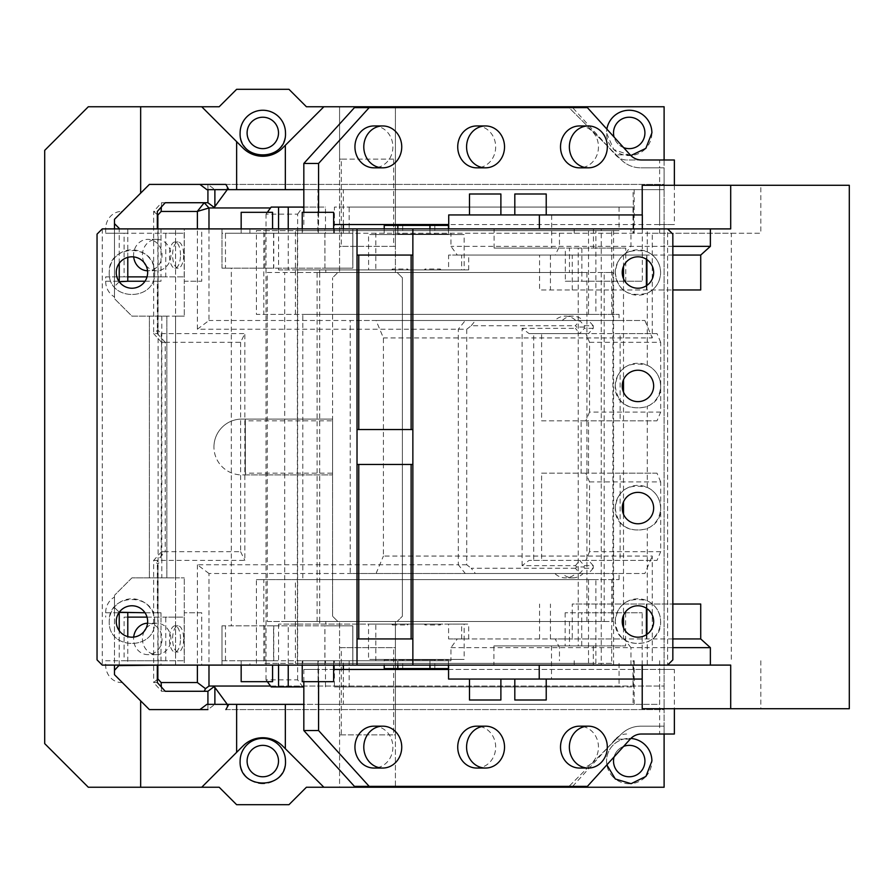 <?xml version="1.0" encoding="UTF-8"?>
<svg xmlns="http://www.w3.org/2000/svg" width="894" height="894" viewBox="0 0 894 894"><rect width="100%" height="100%" fill="white"/><g stroke="black" fill="none" stroke-linecap="round" stroke-linejoin="round"><path stroke-width="0.67" stroke-dasharray="4.47 3.35" d="M424.292 624.101L425.801 624.101L425.063 624.973L440.239 624.973L439.479 624.101L424.292 624.101L425.063 624.973M278.548 228.898L278.548 269.899L297.378 269.899L297.378 624.101L278.548 624.101L288.237 624.101L288.237 665.102M375.815 624.101L468.679 624.101L448.587 624.101L448.587 638.931L468.679 638.931L457.303 638.931L450.967 647.658L450.967 660.744L375.815 660.744L375.815 624.101L288.237 624.101M439.479 624.101L368.607 624.101L391.684 624.101L392.432 624.973L393.192 624.101L448.587 624.101M373.01 659.437L459.661 659.437L368.529 659.437L368.54 624.101L425.801 624.101M459.661 659.437L464.142 659.437L464.131 624.101L440.988 624.101L440.239 624.973M297.378 624.101L368.607 624.101M278.548 624.101L278.548 665.102M271.173 686.916L302.798 686.916L297.635 679.865L266.01 679.865L267.34 681.675M303.826 686.916L302.798 686.916M375.815 660.744L325.494 660.744L343.352 660.744L343.352 665.102M450.967 660.744L343.352 660.744M450.967 647.658L630.963 647.658L624.213 638.931L555.241 638.931L559.465 647.658L559.465 660.744M555.241 638.931L457.303 638.931M672.836 638.931L572.261 638.931L572.261 604.031L672.836 604.031L572.261 604.031M448.587 638.931L572.261 638.931M400.523 659.437L433.78 659.437L400.523 659.437M652.251 660.744L652.251 556.057L383.425 556.057L383.425 337.943L376.05 320.499L350.236 320.499L350.236 573.501L376.05 573.501L383.425 556.057M303.826 207.084L325.494 207.084L325.494 233.256L659.627 233.256L652.251 233.256L652.251 337.943L383.425 337.943M652.251 233.256L731.314 233.256L731.314 660.744M398.892 659.873L433.78 659.873L398.892 659.437M392.421 269.027L391.684 269.899L408.379 269.899L407.608 269.027L392.421 269.027L393.192 269.899L448.587 269.899L448.587 255.069L461.673 255.069L461.673 269.899L468.679 269.899L375.815 269.899L375.815 233.256L760.816 233.256L760.816 185.281L642.216 185.281M731.314 233.256L760.816 233.256M376.05 573.501L644.876 573.501L652.251 556.057M672.836 647.658L630.963 647.658L630.963 665.102L667.606 665.102L667.606 228.898L672.836 234.127L672.836 659.873L667.606 665.102L647.267 665.102L647.267 642.16C655.771 637.88 660.219 630.985 660.621 621.486C660.219 611.977 655.771 605.082 647.267 600.802C628.136 596.577 617.475 603.472 615.262 621.486C617.463 639.489 628.136 646.384 647.267 642.16M384.219 659.873L448.453 659.873L384.219 659.873L384.219 665.102M461.673 255.069L468.679 255.069L457.303 255.069L450.967 246.342L450.967 233.256M672.836 246.342L450.967 246.342M457.303 255.069L555.241 255.069L559.465 246.342L559.465 233.256M730.7 228.898L574.216 228.898L574.216 233.256M642.216 228.898L642.216 214.94M376.05 320.499L644.876 320.499L619.073 320.499L619.073 314.397L302.798 314.397L302.798 579.603L619.073 579.603L295.422 579.603L295.422 663.359L611.697 663.359L611.697 579.603M619.073 320.499L350.236 320.499M619.073 579.603L619.073 573.501L350.236 573.501M397.841 665.102L397.841 659.873M429.958 665.102L429.958 659.873M448.453 665.102L448.453 659.873M384.219 668.589L448.453 668.589M434.83 668.589L434.83 659.873M402.713 668.589L402.713 659.873M375.815 269.899L288.237 269.899L288.237 228.898M375.815 233.256L325.494 233.256M297.378 269.899L391.684 269.899M393.192 269.899L440.988 269.899L368.607 269.899L406.871 269.899L407.608 269.027M373.01 234.563L459.661 234.563L368.54 234.563L368.607 269.899M459.661 234.563L464.131 234.563L464.142 269.899L440.988 269.899L440.25 269.027L425.063 269.027L424.292 269.899M461.673 269.899L448.587 269.899M278.548 269.899L288.237 269.899M302.798 314.397L619.073 314.397M317.091 272.514L604.188 272.514L604.188 621.486L317.091 621.486L317.091 272.514L319.706 272.514L319.706 621.486L612.915 621.486L612.915 272.514L319.706 272.514L319.706 269.899M325.818 272.514L325.818 269.899M439.479 269.899L440.25 269.027M425.801 269.899L425.063 269.027M295.422 314.397L295.422 230.641L619.073 230.641L302.798 230.641L302.798 233.256L317.918 233.256L317.918 189.64L633.019 189.64L633.812 233.256L633.019 233.256L633.019 207.084L349.174 207.084L349.174 233.256L317.918 233.256M317.918 660.744L318.331 704.36L318.331 660.744L302.798 660.744L302.798 663.359L297.635 663.359L297.635 230.641L295.422 230.641M611.697 314.397L611.697 230.641M267.34 212.325L266.01 214.135L297.635 214.135L297.635 230.641L302.798 230.641M297.635 214.135L302.798 207.084L325.494 207.084M302.798 233.256L334.423 233.256L334.423 207.084L349.174 207.084M633.812 207.084L334.423 207.084M619.073 207.084L619.073 230.641M302.798 207.084L271.173 207.084M334.423 233.256L349.174 233.256M391.684 624.101L393.192 624.101M406.871 624.101L407.608 624.973L408.379 624.101M730.7 665.102L630.963 665.102M349.174 686.916L334.423 686.916L334.423 660.744L349.174 660.744L349.174 686.916L633.019 686.916L633.019 660.744L633.812 660.744L633.019 704.36L318.331 704.36M297.635 679.865L297.635 663.359L295.422 663.359M302.798 579.603L295.422 579.603M849.3 708.719L642.216 708.719M541.585 289.969L672.836 289.969L539.551 289.969L539.551 255.069L646.921 255.069L646.921 259.64M633.812 233.256L633.019 233.256M634.181 233.256L634.181 189.64L633.019 189.64M432.148 234.563L398.892 234.563L432.148 234.563M398.892 234.127L433.78 234.127L398.892 234.563M397.841 234.127L448.453 234.127L397.841 234.127L397.841 228.898M384.219 228.898L384.219 234.127M448.453 225.411L384.219 225.411M402.713 225.411L402.713 234.127M434.83 225.411L434.83 234.127M448.453 228.898L448.453 234.127M429.958 228.898L429.958 234.127M408.379 269.899L406.871 269.899M659.627 233.256L659.627 189.64L634.181 189.64M333.641 224.539L659.627 224.539L659.627 189.64L317.918 189.64M646.921 285.398L646.921 289.969M572.261 289.969L572.261 255.069L539.551 255.069M646.921 255.069L646.396 259.282M646.396 285.756L646.396 289.969M672.836 255.069L572.261 255.069M574.216 228.898L630.963 228.898L630.963 246.342L624.213 255.069L555.241 255.069M630.963 228.898L448.721 228.898L494.091 228.898L494.091 248.085L569.478 248.085L569.478 272.514L578.206 272.514L578.206 645.915L493.924 645.915L493.924 665.102L221.98 665.102L221.98 625.845L231.3 625.845L231.3 268.155L221.98 268.155L221.98 228.898L249.895 228.898L249.895 233.256L221.98 233.256L221.98 228.898L184.287 228.898L184.287 281.241L201.731 281.241L201.731 228.898M633.019 660.744L633.812 660.744M634.181 660.744L634.181 704.36L633.019 704.36M611.697 663.359L302.798 663.359M619.073 663.359L619.073 686.916L334.423 686.916M619.073 686.916L633.812 686.916M343.352 669.461L343.352 704.36L317.918 704.36M343.352 704.36L634.181 704.36M318.331 660.744L349.174 660.744M334.423 660.744L302.798 660.744M317.091 621.486L319.706 621.486L319.706 624.101M604.188 621.486L612.915 621.486M612.915 272.514L604.188 272.514M318.331 189.64L318.331 233.256M343.352 233.256L343.352 228.898M343.352 224.539L343.352 189.64M849.3 185.281L760.816 185.281M646.396 255.069L448.587 255.069M619.073 573.501L644.876 573.501M644.876 320.499L652.251 337.943M266.01 679.865L266.01 214.135M623.498 255.069L623.498 266.356M623.498 278.682L623.498 379.771M623.498 392.097L623.498 501.903M623.498 514.229L623.498 615.318M623.498 627.644L623.498 638.931M646.396 604.031L646.396 608.244M646.396 634.718L646.396 638.931M646.921 604.031L646.921 608.602M646.921 634.36L646.921 638.931M760.816 660.744L760.816 708.719M574.216 665.102L574.216 660.744M659.627 660.744L659.627 734.019L641.389 734.019M325.494 686.916L325.494 660.744M392.432 624.973L407.608 624.973M325.818 624.101L325.818 621.486M373.916 726.174A20.942 18.975 -90 0 1 392.891 747.105A20.942 18.975 -90 0 1 373.916 768.047M642.216 669.461L674.367 669.461L674.367 708.719M318.566 681.675L318.566 669.461L333.641 669.461M448.564 669.461L642.171 669.461M579.491 768.047A20.942 18.975 90 0 0 598.466 747.105A20.942 18.975 90 0 0 579.491 726.174M476.703 768.047A20.942 18.975 90 0 0 495.678 747.105A20.942 18.975 90 0 0 476.703 726.174M373.916 125.953A20.942 18.975 -90 0 1 392.891 146.895A20.942 18.975 -90 0 1 373.916 167.826M476.703 125.953A20.942 18.975 -90 0 1 495.678 146.895A20.942 18.975 -90 0 1 476.703 167.826M579.491 125.953A20.942 18.975 -90 0 1 598.466 146.895A20.942 18.975 -90 0 1 579.491 167.826M630.203 739.137L615.463 739.137A17.444 15.813 -90 0 1 619.464 735.918A17.444 15.813 -90 0 1 626.638 734.019M645.155 149.075A22.685 22.685 0 0 1 606.534 132.927A22.685 22.685 0 0 1 629.22 110.253A22.685 22.685 0 0 1 645.356 148.873M623.632 147.611A15.701 15.701 0 0 1 614.066 137.05M613.116 777.042A22.685 22.685 0 0 1 629.22 738.388A22.685 22.685 0 0 1 645.356 777.009M645.155 777.21A22.685 22.685 0 0 1 629.331 783.747M629.097 783.747A22.685 22.685 0 0 1 613.239 777.165M614.066 756.95A15.701 15.701 0 0 1 623.632 746.389M589.526 342.313L660.688 342.313L660.688 412.1L589.526 412.1L589.526 342.313L585.838 333.585L657.001 333.585L660.688 342.313M589.526 412.1L585.838 420.828L657.001 420.828L660.688 412.1M589.526 481.9L660.688 481.9L660.688 551.687L589.526 551.687L589.526 481.9L585.838 473.172L657.001 473.172L660.688 481.9M589.526 551.687L585.838 560.415L657.001 560.415L660.688 551.687M595.885 663.359L595.885 579.603L263.797 579.603L263.797 663.359L595.885 663.359L263.797 663.359M595.885 230.641L588.509 230.641L588.509 314.397L595.885 314.397L595.885 230.641L263.797 230.641L263.797 314.397L256.422 314.397L256.422 230.641L263.797 230.641M595.885 314.397L263.797 314.397M554.861 573.501L575.781 573.501A17.444 15.813 90 0 1 565.321 577.859A17.444 15.813 90 0 1 554.861 573.501L562.237 573.501A17.444 15.813 -90 0 0 572.696 577.859L565.321 577.859M585.838 473.172L541.596 473.172L541.596 560.415L585.838 560.415M541.596 473.172L581.134 473.172L581.134 420.828L657.001 420.828M576.664 566.952L575.479 568.26L579.658 573.501L584.397 568.26L584.005 566.952L576.664 566.952L575.479 565.645L522.096 565.645L529.058 560.415L533.696 560.415L533.696 333.585L541.596 333.585L541.596 420.828L581.134 420.828M533.696 560.415L541.596 560.415M541.596 420.828L585.838 420.828M541.596 333.585L585.838 333.585M575.781 320.499L554.861 320.499A17.444 15.813 90 0 1 565.321 316.141A17.444 15.813 90 0 1 575.781 320.499L583.156 320.499A17.444 15.813 -90 0 0 572.696 316.141L565.321 316.141M641.389 159.981L626.638 159.981A17.444 15.813 -90 0 1 619.464 158.082A17.444 15.813 -90 0 1 615.463 154.863L572.652 107.638L587.403 107.638M144.28 631.198A15.701 14.237 90 0 0 142.437 638.931A15.701 14.237 90 0 0 156.662 654.631A15.701 14.237 90 0 0 170.899 638.931A15.701 14.237 90 0 0 156.662 623.23A15.701 14.237 90 0 0 145.923 628.627M584.397 568.26L593.247 568.26L593.247 565.645L584.397 565.645L579.658 560.415L657.001 560.415M575.479 565.645L579.658 560.415L529.058 560.415M584.397 565.645L584.005 566.952M522.096 565.645L522.096 328.355L529.058 333.585L533.696 333.585M522.096 328.355L575.479 328.355L576.664 327.048L575.479 325.74L579.658 320.499L584.397 325.74L584.397 328.355L579.658 333.585L529.058 333.585M584.397 325.74L593.247 325.74L593.247 328.355L588.509 333.585L579.658 333.585L575.479 328.355M584.005 327.048L576.664 327.048M575.479 568.26L471.227 568.26L475.396 573.501L465.271 573.501L562.237 573.501M593.247 568.26L588.509 573.501L475.396 573.501M208.984 228.898L208.984 320.499L197.384 329.227L466.746 329.227L471.227 325.74L575.479 325.74M471.227 325.74L475.396 320.499L583.156 320.499M145.923 265.373A15.701 14.237 90 0 0 156.662 270.77A15.701 14.237 90 0 0 170.899 255.069A15.701 14.237 90 0 0 156.662 239.368A15.701 14.237 90 0 0 142.437 255.069A15.701 14.237 90 0 0 144.28 262.802M572.652 786.362L607.775 747.619L569.02 786.362L587.403 786.362M615.463 739.137L607.775 747.619L621.039 734.343C626.593 728.99 633.175 726.263 640.774 726.174L664.108 726.174L664.108 734.019M659.627 734.019L674.367 734.019M341.318 734.89L393.662 734.89L393.662 647.658L341.318 647.658L341.318 734.89L339.575 734.89L395.405 734.89L395.405 647.658L393.662 647.658M341.318 647.658L339.575 647.658L339.575 787.245L306.418 787.245L288.974 804.689L236.631 804.689L219.186 787.245L88.316 787.245L44.7 743.618L44.7 150.382L88.316 106.755L219.186 106.755L236.631 89.311L288.974 89.311L306.418 106.755L339.575 106.755L339.575 246.342L395.405 246.342L395.405 159.11L339.575 159.11L339.575 106.755L664.108 106.755L664.108 787.245L339.575 787.245L339.575 621.486L339.575 647.658L395.405 647.658L395.405 621.486L395.405 787.245L395.405 734.89L393.662 734.89M393.662 159.11L341.318 159.11L341.318 246.342L393.662 246.342L393.662 159.11L395.405 159.11L395.405 106.755L395.405 246.342L393.662 246.342M674.367 159.981L626.638 159.981M318.566 224.539L318.566 212.325M674.367 185.281L674.367 224.539L448.721 224.539M572.652 107.638L569.02 107.638L621.039 159.657A27.915 27.915 0 0 0 640.774 167.826C633.175 167.737 626.593 165.01 621.039 159.657L568.148 106.755M630.862 155.556L613.776 149.544L606.534 132.927A22.685 22.685 0 0 1 606.858 129.105M207.922 704.36L207.922 709.59L214.884 704.36L227.277 704.36L226.361 709.59L664.108 709.59L664.108 704.36L664.108 726.174L640.774 726.174A27.915 27.915 0 0 0 621.039 734.343L568.148 787.245M606.858 764.895L606.534 761.073A22.685 22.685 0 0 1 630.862 738.444M402.389 616.245L402.389 277.755L397.159 272.514L337.831 272.514L332.59 277.755L337.831 272.514L395.405 272.514L395.405 246.342L395.405 272.514L397.159 272.514L402.389 277.755L402.389 616.245L397.159 621.486L402.389 616.245M613.507 132.927A15.701 15.701 0 0 0 629.22 148.639A15.701 15.701 0 0 0 644.92 132.927A15.701 15.701 0 0 0 629.22 117.226A15.701 15.701 0 0 0 613.507 132.927M613.507 761.073A15.701 15.701 0 0 0 629.22 776.774A15.701 15.701 0 0 0 644.92 761.073A15.701 15.701 0 0 0 629.22 745.361A15.701 15.701 0 0 0 613.507 761.073M593.247 328.355L584.397 328.355M657.001 333.585L620.134 333.585L620.134 420.828M657.001 473.172L620.134 473.172L620.134 560.415M588.509 314.397L256.422 314.397M595.885 579.603L588.509 579.603L588.509 663.359M256.422 663.359L256.422 579.603L263.797 579.603M588.509 579.603L256.422 579.603M256.422 230.641L588.509 230.641M572.696 577.859A17.444 15.813 -90 0 0 583.156 573.501L575.781 573.501M583.156 573.501L588.509 573.501M593.247 565.645L588.509 560.415M620.134 473.172L588.509 473.172L588.509 420.828M581.134 473.172L588.509 473.172M620.134 333.585L588.509 333.585M593.247 325.74L588.509 320.499M554.861 320.499L562.237 320.499A17.444 15.813 -90 0 1 572.696 316.141M562.237 320.499L475.396 320.499M664.108 159.981L664.108 167.826L640.774 167.826L659.627 167.826L659.627 159.981M183.661 638.931A13.086 5.532 90 0 1 178.13 652.017A13.086 5.532 90 0 1 172.598 638.931A13.086 5.532 90 0 1 178.13 625.845A13.086 5.532 90 0 1 183.661 638.931M147.544 623.23A15.701 14.237 -90 0 1 147.823 623.23A15.701 14.237 -90 0 1 162.049 638.931A15.701 14.237 -90 0 1 147.823 654.631A15.701 14.237 -90 0 1 133.586 638.931A15.701 14.237 -90 0 1 133.687 637.087M466.746 329.227L466.746 564.773L471.227 568.26M466.746 564.773L458.309 564.773L465.271 573.501L208.984 573.501L208.984 665.102M208.984 573.501L197.384 564.773L458.309 564.773L458.309 329.227L465.271 320.499L208.984 320.499M183.661 255.069A13.086 5.532 90 0 1 178.13 268.155A13.086 5.532 90 0 1 172.598 255.069A13.086 5.532 90 0 1 178.13 241.983A13.086 5.532 90 0 1 183.661 255.069M133.687 256.913A15.701 14.237 -90 0 1 133.586 255.069A15.701 14.237 -90 0 1 147.823 239.368A15.701 14.237 -90 0 1 162.049 255.069A15.701 14.237 -90 0 1 147.823 270.77A15.701 14.237 -90 0 1 147.544 270.77M303.826 681.675L303.826 669.461L659.627 669.461L659.627 704.36L303.826 704.36M303.826 669.461L318.566 669.461M674.367 669.461L659.627 669.461M569.02 786.362L354.426 786.362M245.358 473.172L245.358 474.915L241.861 474.915A27.915 27.915 0 0 1 213.945 447A27.915 27.915 0 0 0 241.861 474.915L245.358 474.915L245.358 419.085L241.861 419.085A27.915 27.915 0 0 0 213.945 447A27.915 27.915 0 0 1 241.861 419.085L245.358 419.085L245.358 473.172L332.59 473.172L332.59 616.245L337.831 621.486L397.159 621.486L337.831 621.486L332.59 616.245L332.59 277.755L332.59 419.085L245.358 419.085L332.59 419.085L332.59 420.828L245.358 420.828M245.358 474.915L332.59 474.915L245.358 474.915M332.59 420.828L332.59 473.172M341.318 159.11L339.575 159.11L339.575 272.514L339.575 246.342L341.318 246.342M246.699 777.042A22.685 22.685 0 0 1 262.802 738.388A22.685 22.685 0 0 1 278.939 777.009M278.738 777.21A22.685 22.685 0 0 1 262.914 783.747M262.691 783.747A22.685 22.685 0 0 1 246.822 777.165M246.699 148.907A22.685 22.685 0 0 1 262.802 110.253A22.685 22.685 0 0 1 278.939 148.873M278.738 149.075A22.685 22.685 0 0 1 262.914 155.612M262.691 155.612A22.685 22.685 0 0 1 246.822 149.03M659.627 224.539L674.367 224.539M659.627 189.64L659.627 167.826L664.108 167.826L664.108 189.64L303.826 189.64M569.02 107.638L354.426 107.638M303.826 224.539L303.826 212.325M208.984 207.956L270.536 207.956M208.984 686.044L664.108 686.044L664.108 184.41L225.891 184.41M270.536 686.044L664.108 686.044L664.108 709.59L226.361 709.59M180.499 638.931A13.086 5.532 -90 0 0 174.967 625.845A13.086 5.532 -90 0 0 169.435 638.931A13.086 5.532 -90 0 0 174.967 652.017A13.086 5.532 -90 0 0 180.499 638.931M184.186 660.744L184.186 617.117L165.759 617.117L165.759 660.744L184.186 660.744L124.098 660.744L124.098 617.117L127.786 617.117M147.029 617.117L184.186 617.117M207.922 691.274L204.234 691.274M157.322 679.395L153.634 682.547L161.546 691.274L165.234 691.274L161.546 691.274L161.345 686.983M197.384 564.773L197.384 665.102M197.384 329.227L197.384 228.898M165.234 202.726L161.546 202.726L165.234 202.726M161.345 207.017L161.546 202.726L153.634 211.453L157.322 214.605M207.922 189.64L207.922 184.41L214.884 189.64L227.277 189.64L226.361 184.41L664.108 184.41L664.108 189.64L206.849 189.64M204.234 202.726L207.922 202.726M180.499 255.069A13.086 5.532 -90 0 0 174.967 241.983A13.086 5.532 -90 0 0 169.435 255.069A13.086 5.532 -90 0 0 174.967 268.155A13.086 5.532 -90 0 0 180.499 255.069M184.186 276.883L184.186 233.256L165.759 233.256L165.759 276.883L184.186 276.883L147.029 276.883M127.786 276.883L124.098 276.883L124.098 233.256L184.186 233.256M201.731 787.245L243.067 745.909A27.915 27.915 0 0 1 282.538 745.909L323.874 787.245M206.849 704.36L659.627 704.36M278.503 132.927A15.701 15.701 0 0 0 262.802 117.226A15.701 15.701 0 0 0 247.102 132.927A15.701 15.701 0 0 0 262.802 148.639A15.701 15.701 0 0 0 278.503 132.927M247.102 761.073A15.701 15.701 0 0 0 262.802 776.774A15.701 15.701 0 0 0 278.503 761.073A15.701 15.701 0 0 0 262.802 745.361A15.701 15.701 0 0 0 247.102 761.073M323.874 106.755L282.538 148.091A27.915 27.915 0 0 1 243.067 148.091L201.731 106.755M114.488 228.898L114.488 298.685L131.943 316.141L166.843 316.141L166.843 577.859L131.943 577.859L166.843 577.859L166.843 316.141L166.843 577.859L166.843 316.141L131.943 316.141L114.488 298.685L114.488 281.241L127.786 281.241L119.729 281.241L114.488 286.471L114.488 223.668L114.488 228.898L161.009 228.898L114.488 228.898L114.488 219.298L149.387 184.41L226.361 184.41M240.609 342.313L240.609 551.687L161.546 551.687L165.234 551.687L165.234 342.313L161.546 342.313L161.132 333.585L157.858 329.975L153.634 333.585L161.546 342.313L240.609 342.313L244.833 333.585L244.833 560.415L161.132 560.415L157.858 564.025L157.858 665.102M240.609 551.687L244.833 560.415M161.546 342.313L161.132 560.415M127.786 665.102L119.729 665.102L114.488 670.332L114.488 607.529L119.729 612.759L127.786 612.759L114.488 612.759L114.488 595.315L114.488 665.102L127.786 665.102L127.786 636.629M119.237 665.102L119.237 630.717M122.322 682.524A17.444 15.813 -90 0 1 121.472 682.547A17.444 15.813 -90 0 1 105.66 665.102L105.66 660.744L161.009 660.744L161.009 617.117L124.098 617.117M144.996 612.759L161.009 612.759L161.009 617.117L165.759 617.117M165.759 660.744L161.009 660.744L161.009 665.102L114.488 665.102M105.66 660.744L124.098 660.744M119.226 612.256L114.488 607.529L114.488 597.103A17.444 15.813 -90 0 0 105.66 612.759L105.66 617.117M161.132 333.585L244.833 333.585M119.237 263.283L119.237 228.898M127.786 257.371L127.786 228.898L119.729 228.898L127.786 228.898M157.858 329.975L157.858 228.898M161.009 228.898L161.009 233.256L165.759 233.256M119.226 281.744L114.488 286.471L114.488 296.897A17.444 15.813 -90 0 1 105.66 281.241L105.66 276.883L161.009 276.883L161.009 233.256L105.66 233.256L105.66 228.898A17.444 15.813 -90 0 1 121.472 211.453A17.444 15.813 -90 0 1 122.322 211.476L121.472 211.453M124.098 233.256L105.66 233.256M165.759 276.883L161.009 276.883L161.009 281.241L157.322 281.241L157.322 333.585L153.634 333.585L153.634 211.453L157.322 211.453M105.66 276.883L124.098 276.883M207.922 709.59L149.387 709.59L114.488 674.702M161.546 551.687L153.634 560.415L157.858 564.025M157.322 682.547L153.634 682.547L153.634 560.415L157.322 560.415L165.234 551.687M114.488 597.103L114.488 612.759L157.322 612.759L157.322 560.415M105.66 228.898L119.729 228.898L114.488 223.668L114.488 219.298L122.322 211.476M157.322 281.241L114.488 281.241L114.488 296.897M144.996 281.241L161.009 281.241M161.009 612.759L157.322 612.759M165.234 342.313L157.322 333.585M131.943 577.859L114.488 595.315L131.943 577.859M161.803 316.141L161.803 577.859M149.387 577.859L149.387 316.141L149.387 577.859M324.924 268.155L324.868 233.256L352.784 233.256L352.839 268.155L352.839 228.898L352.839 268.155L324.924 268.155L324.924 228.898L494.091 228.898M324.924 228.898L249.895 228.898M102.274 228.898L102.274 665.102L97.044 659.873L97.044 234.127L102.274 228.898L184.287 228.898L184.287 316.141L184.287 281.241L201.731 281.241M158.115 228.898L158.115 665.102L175.559 665.102L175.559 228.898L175.559 316.141L184.287 316.141L166.843 316.141L175.559 316.141L175.559 577.859L166.843 577.859L184.287 577.859L175.559 577.859L175.559 665.102L184.287 665.102L184.287 577.859L184.287 665.102L221.98 665.102L221.98 625.845L225.467 625.845L225.467 660.744L221.98 660.744L249.895 660.744L249.895 665.102M102.274 665.102L158.115 665.102M154.628 621.486C156.025 592.219 107.85 592.219 109.258 621.486C107.85 650.743 156.025 650.743 154.628 621.486A22.685 22.685 0 0 0 131.943 598.801A22.685 22.685 0 0 0 109.258 621.486C107.85 650.743 156.025 650.743 154.628 621.486M154.628 272.514C156.025 243.257 107.85 243.257 109.258 272.514C107.85 301.781 156.025 301.781 154.628 272.514A22.685 22.685 0 0 0 131.943 249.839A22.685 22.685 0 0 0 109.258 272.514C107.85 301.781 156.025 301.781 154.628 272.514M201.731 612.759L184.287 612.759L201.731 612.759L201.731 665.102M249.895 233.256L324.868 233.256M324.868 268.155L352.784 268.155L352.784 233.256L297.344 233.256L297.344 268.155L352.784 268.155L231.3 268.155M593.471 228.898L593.471 248.085L578.206 248.085L578.206 272.514L586.933 272.514L284.717 272.514L284.717 621.486L586.933 621.486L267.272 621.486L267.272 272.514L569.478 272.514M569.478 621.486L569.478 645.915M324.924 665.102L324.924 625.845L352.839 625.845L352.839 665.102L352.839 625.845L231.3 625.845M494.091 248.085L551.665 248.085L551.665 214.94L448.721 214.94M593.471 248.085L625.755 248.085L565.31 248.085L581.882 248.085L581.882 281.241L642.328 281.241L625.755 281.241L625.755 248.085M642.328 228.898L642.328 281.241M578.206 645.915L593.314 645.915L593.314 665.102L601.26 665.102L601.26 228.898M601.26 665.102L647.267 665.102M615.262 508.071C617.463 526.074 628.136 532.969 647.267 528.745C655.771 524.465 660.219 517.57 660.621 508.071C660.219 498.561 655.771 491.666 647.267 487.398C628.136 483.162 617.475 490.057 615.262 508.071A22.685 22.685 0 0 1 637.936 485.386A22.685 22.685 0 0 1 660.621 508.071C662.029 537.328 613.854 537.328 615.262 508.071M615.262 385.929C617.463 403.943 628.136 410.827 647.267 406.602C655.771 402.334 660.219 395.439 660.621 385.929C660.219 376.43 655.771 369.535 647.267 365.255C628.136 361.031 617.475 367.915 615.262 385.929A22.685 22.685 0 0 1 637.936 363.243A22.685 22.685 0 0 1 660.621 385.929C662.029 415.196 613.854 415.196 615.262 385.929M615.262 272.514C617.463 290.528 628.136 297.423 647.267 293.198C655.771 288.918 660.219 282.023 660.621 272.514C660.219 263.015 655.771 256.12 647.267 251.84C628.136 247.616 617.475 254.511 615.262 272.514A22.685 22.685 0 0 1 637.936 249.839A22.685 22.685 0 0 1 660.621 272.514A22.685 22.685 0 0 1 637.936 295.199A22.685 22.685 0 0 1 615.262 272.514M357.019 228.898L357.019 255.069L412.86 255.069L412.86 228.898M357.019 255.069L357.019 665.102M593.314 665.102L493.924 665.102M221.98 268.155L221.98 233.256L225.467 233.256L225.467 268.155L221.98 268.155M297.344 233.256L264.881 233.256L264.881 268.155L225.467 268.155M264.881 268.155L273.564 268.155L273.564 233.256M297.344 268.155L273.564 268.155M324.924 625.845L352.784 625.845L352.784 660.744L352.784 625.845L273.564 625.845L273.564 660.744L225.467 660.744M264.881 660.744L264.881 625.845L273.564 625.845M264.881 625.845L225.467 625.845M264.881 233.256L225.467 233.256M241.168 228.898L241.168 233.256L272.581 233.256L241.168 233.256L272.581 233.256L241.168 233.256L241.168 212.325L272.581 212.325L272.581 228.898M302.239 233.256L333.641 233.256L302.239 233.256L302.239 228.898M578.206 248.085L569.478 248.085M551.665 248.085L581.882 248.085M267.272 272.514L284.717 272.514M267.272 621.486L284.717 621.486M593.314 645.915L625.599 645.915L565.153 645.915L581.726 645.915L581.726 612.759L565.153 612.759L642.171 612.759L581.726 612.759M493.924 645.915L581.726 645.915M551.509 645.915L551.509 679.06L448.564 679.06M642.328 214.94L551.665 214.94M470.959 214.94L500.886 214.94L470.959 214.94M516.285 214.94L546.223 214.94L516.285 214.94M625.755 281.241L565.31 281.241L565.31 248.085M565.31 281.241L581.882 281.241M642.171 665.102L642.171 612.759M625.599 612.759L625.599 645.915M586.933 621.486L586.933 272.514M615.262 621.486A22.685 22.685 0 0 1 637.936 598.801A22.685 22.685 0 0 1 660.621 621.486C662.029 650.743 613.854 650.743 615.262 621.486M357.019 464.444L412.86 464.444L412.86 429.556L357.019 429.556M412.86 665.102L412.86 638.931L357.019 638.931M653.648 272.514A15.701 15.701 0 0 1 637.936 288.226A15.701 15.701 0 0 1 622.235 272.514A15.701 15.701 0 0 1 637.936 256.813A15.701 15.701 0 0 1 653.648 272.514M653.648 508.071A15.701 15.701 0 0 1 637.936 523.772A15.701 15.701 0 0 1 622.235 508.071A15.701 15.701 0 0 1 637.936 492.37A15.701 15.701 0 0 1 653.648 508.071M653.648 385.929A15.701 15.701 0 0 1 637.936 401.629A15.701 15.701 0 0 1 622.235 385.929A15.701 15.701 0 0 1 637.936 370.228A15.701 15.701 0 0 1 653.648 385.929M653.648 621.486A15.701 15.701 0 0 1 637.936 637.187A15.701 15.701 0 0 1 622.235 621.486A15.701 15.701 0 0 1 637.936 605.774A15.701 15.701 0 0 1 653.648 621.486M147.644 621.486A15.701 15.701 0 0 1 131.943 637.187A15.701 15.701 0 0 1 116.242 621.486A15.701 15.701 0 0 1 131.943 605.774A15.701 15.701 0 0 1 147.644 621.486M147.644 272.514A15.701 15.701 0 0 1 131.943 288.226A15.701 15.701 0 0 1 116.242 272.514A15.701 15.701 0 0 1 131.943 256.813A15.701 15.701 0 0 1 147.644 272.514M249.895 660.744L324.868 660.744L324.868 625.845M273.564 660.744L297.344 660.744L297.344 625.845M324.868 660.744L297.344 660.744M241.168 665.102L241.168 660.744L272.581 660.744L241.168 660.744L272.581 660.744L241.168 660.744L241.168 681.675L272.581 681.675L272.581 665.102M302.239 660.744L333.641 660.744L302.239 660.744L302.239 665.102M272.581 212.325L241.168 212.325L272.581 212.325M333.641 228.898L333.641 233.256M302.239 212.325L333.641 212.325M565.153 612.759L565.153 645.915M642.171 679.06L551.509 679.06M499.422 679.06L469.484 679.06L499.422 679.06M544.748 679.06L514.81 679.06L544.748 679.06M469.484 193.998L500.886 193.998M514.81 193.998L546.223 193.998M272.581 681.675L241.168 681.675L272.581 681.675M333.641 665.102L333.641 660.744M333.641 681.675L302.239 681.675M500.886 700.002L469.484 700.002M546.223 700.002L514.81 700.002M461.673 638.931L461.673 624.101M550.447 255.069L550.447 289.969M550.447 638.931L550.447 604.031M630.203 154.863L615.463 154.863M105.66 612.759L119.729 612.759M105.66 665.102L119.729 665.102M105.66 281.241L119.729 281.241M613.563 665.102L613.563 228.898M647.267 600.802L647.267 528.745M647.267 487.398L647.267 406.602M647.267 365.255L647.267 293.198M647.267 251.84L647.267 228.898M273.754 233.256L273.754 268.155M273.754 660.744L273.754 625.845M468.679 638.931L468.679 624.101M468.679 269.899L468.679 255.069M539.551 638.931L539.551 604.031M156.662 623.23L147.823 623.23M156.662 654.631L147.823 654.631M156.662 270.77L147.823 270.77M156.662 239.368L147.823 239.368M178.13 625.845L174.967 625.845M178.13 652.017L174.967 652.017M178.13 241.983L174.967 241.983M178.13 268.155L174.967 268.155M122.344 682.547L121.472 682.547"/><path stroke-width="1.34" d="M288.237 665.102L288.237 686.916L303.826 686.916M278.548 665.102L278.548 686.916L288.237 686.916M267.34 681.675L271.173 686.916L278.548 686.916M672.836 638.931L700.717 638.931L700.717 604.031L672.836 604.031L700.717 604.031M700.717 289.969L672.836 289.969L700.717 289.969L700.717 255.069L710.372 246.342L710.372 228.898L667.606 228.898L672.836 234.127L672.836 659.873L667.606 665.102L710.372 665.102L710.372 647.658L672.836 647.658M710.372 647.658L700.717 638.931M642.216 214.94L642.216 185.281L730.7 185.281L730.7 228.898L710.372 228.898M448.453 665.102L448.453 668.589L384.219 668.589L384.219 665.102M397.841 668.589L397.841 665.102M429.958 668.589L429.958 665.102M288.237 228.898L288.237 207.084L303.826 207.084M288.237 207.084L271.173 207.084L267.34 212.325M710.372 665.102L730.7 665.102L730.7 708.719L849.3 708.719L849.3 185.281L730.7 185.281M642.216 665.102L642.216 708.719L730.7 708.719M384.219 228.898L384.219 225.411L397.841 225.411L397.841 228.898M397.841 225.411L448.453 225.411L448.453 228.898M429.958 225.411L429.958 228.898M646.921 259.64L646.921 285.398M646.396 259.282L646.396 285.756M700.717 255.069L672.836 255.069M672.836 246.342L710.372 246.342M278.548 207.084L278.548 228.898M343.352 228.898L343.352 224.539M623.498 266.356L623.498 278.682M623.498 379.771L623.498 392.097M623.498 501.903L623.498 514.229M623.498 615.318L623.498 627.644M646.396 608.244L646.396 634.718M646.921 608.602L646.921 634.36M343.352 665.102L343.352 669.461M401.741 747.105A20.942 18.975 90 0 0 382.766 726.174A20.942 18.975 90 0 0 363.791 747.105A20.942 18.975 90 0 0 382.766 768.047A20.942 18.975 90 0 0 401.741 747.105M382.766 768.047L373.916 768.047A20.942 18.975 -90 0 1 354.94 747.105A20.942 18.975 -90 0 1 373.916 726.174L382.766 726.174M674.367 708.719L674.367 734.019L641.389 734.019A17.444 15.813 90 0 0 630.203 739.137L587.403 786.362L369.177 786.362L318.566 730.532L318.566 681.675M333.641 669.461L448.564 669.461M560.516 747.105A20.942 18.975 90 0 0 579.491 768.047L588.341 768.047A20.942 18.975 -90 0 1 569.366 747.105A20.942 18.975 90 0 1 588.341 726.174L579.491 726.174A20.942 18.975 90 0 0 560.516 747.105M485.554 726.174L476.703 726.174A20.942 18.975 90 0 0 457.728 747.105A20.942 18.975 90 0 0 476.703 768.047L485.554 768.047A20.942 18.975 90 0 0 504.529 747.105A20.942 18.975 90 0 0 485.554 726.174A20.942 18.975 90 0 0 466.579 747.105A20.942 18.975 90 0 0 485.554 768.047M588.341 726.174A20.942 18.975 90 0 1 607.317 747.105A20.942 18.975 -90 0 1 588.341 768.047M504.529 146.895A20.942 18.975 90 0 0 485.554 125.953A20.942 18.975 90 0 0 466.579 146.895A20.942 18.975 90 0 0 485.554 167.826A20.942 18.975 90 0 0 504.529 146.895M607.317 146.895A20.942 18.975 90 0 0 588.341 125.953A20.942 18.975 90 0 0 569.366 146.895A20.942 18.975 90 0 0 588.341 167.826A20.942 18.975 90 0 0 607.317 146.895M401.741 146.895A20.942 18.975 -90 0 1 382.766 167.826A20.942 18.975 -90 0 1 363.791 146.895A20.942 18.975 -90 0 1 382.766 125.953A20.942 18.975 -90 0 1 401.741 146.895M382.766 167.826L373.916 167.826A20.942 18.975 -90 0 1 354.94 146.895A20.942 18.975 -90 0 1 373.916 125.953L382.766 125.953M485.554 167.826L476.703 167.826A20.942 18.975 -90 0 1 457.728 146.895A20.942 18.975 -90 0 1 476.703 125.953L485.554 125.953M588.341 167.826L579.491 167.826A20.942 18.975 -90 0 1 560.516 146.895A20.942 18.975 -90 0 1 579.491 125.953L588.341 125.953M614.066 137.05A15.701 15.701 0 0 1 629.22 117.226A15.701 15.701 0 0 1 644.92 132.927A15.701 15.701 0 0 1 623.632 147.611M623.632 746.389A15.701 15.701 0 0 1 644.92 761.073A15.701 15.701 0 0 1 629.22 776.774A15.701 15.701 0 0 1 614.066 756.95M674.367 185.281L674.367 159.981L641.389 159.981A17.444 15.813 -90 0 1 630.203 154.863L587.403 107.638L354.426 107.638L303.826 163.468L303.826 212.325M145.923 628.627A15.701 14.237 90 0 0 144.28 631.198M144.28 262.802A15.701 14.237 90 0 0 145.923 265.373M318.566 212.325L318.566 163.468L369.177 107.638M448.721 224.539L333.641 224.539M606.858 129.105A22.685 22.685 0 0 1 631.13 110.331A22.685 22.685 0 0 1 651.894 132.927L645.826 148.382L630.862 155.556M630.862 738.444A22.685 22.685 0 0 1 651.894 761.073L645.915 776.417L631.13 783.669L615.34 779.009L606.858 764.895M133.687 637.087A15.701 14.237 -90 0 1 147.544 623.23M147.544 270.77A15.701 14.237 -90 0 1 133.687 256.913M318.566 730.532L303.826 730.532L354.426 786.362L369.177 786.362M303.826 730.532L303.826 681.675M278.503 761.073A15.701 15.701 0 0 1 262.802 776.774A15.701 15.701 0 0 1 247.102 761.073A15.701 15.701 0 0 1 262.802 745.361A15.701 15.701 0 0 1 278.503 761.073M569.02 786.362L568.148 787.245L664.108 787.245L664.108 734.019M278.503 132.927A15.701 15.701 0 0 1 262.802 148.639A15.701 15.701 0 0 1 247.102 132.927A15.701 15.701 0 0 1 262.802 117.226A15.701 15.701 0 0 1 278.503 132.927M318.566 163.468L303.826 163.468M664.108 159.981L664.108 106.755L568.148 106.755L569.02 107.638M270.536 207.956L208.984 207.956L208.984 228.898M208.984 665.102L208.984 686.044L270.536 686.044M127.786 617.117L147.029 617.117M227.277 704.36L214.884 687.43L214.884 704.36M208.984 686.044L205.508 688.659L204.234 691.274L165.234 691.274L207.922 691.274L213.711 686.927L213.867 686.044M197.272 211.453L208.984 207.956L204.234 202.726L197.272 211.453L161.132 211.453L161.345 207.017M161.345 686.983L161.132 682.547L197.384 682.547L205.508 688.659M197.384 665.102L197.384 682.547M197.384 228.898L197.384 211.576M204.234 202.726L165.234 202.726L207.922 202.726L213.711 207.073L213.867 207.956M214.884 189.64L214.884 206.57L227.277 189.64M147.029 276.883L127.786 276.883M285.488 761.073C286.885 790.33 238.72 790.33 240.117 761.073A22.685 22.685 0 0 1 262.802 738.388A22.685 22.685 0 0 1 285.488 761.073M243.067 745.909A27.915 27.915 0 0 1 282.538 745.909L285.331 748.703L285.331 704.36L236.631 704.36L236.631 752.346L243.067 745.909M568.148 787.245L323.874 787.245L285.331 748.703M303.826 704.36L285.331 704.36M119.237 665.102L114.488 670.332L114.488 674.702L149.387 709.59L207.922 709.59M214.884 687.43L213.711 686.927M225.891 709.59L228.819 704.36L206.849 704.36L199.898 709.59M323.874 787.245L306.418 787.245L288.974 804.689L236.631 804.689L219.186 787.245L201.731 787.245L236.631 752.346M285.488 132.927C286.885 162.194 238.72 162.194 240.117 132.927A22.685 22.685 0 0 1 262.802 110.253A22.685 22.685 0 0 1 285.488 132.927M199.898 184.41L206.849 189.64L285.331 189.64L285.331 145.297L282.538 148.091A27.915 27.915 0 0 1 243.067 148.091L201.731 106.755L219.186 106.755L236.631 89.311L288.974 89.311L306.418 106.755L568.148 106.755M285.331 145.297L323.874 106.755M285.331 189.64L303.826 189.64M214.884 206.57L213.711 207.073M161.009 665.102L119.237 665.594M119.237 630.717L119.226 612.256L144.996 612.759M127.786 636.629L127.786 612.759M157.858 665.102L157.858 678.937L161.132 682.547M207.922 704.36L207.922 691.274M127.786 257.371L127.786 281.241L119.237 281.733L119.237 263.283M161.132 211.453L157.858 215.063L157.322 214.605M157.858 228.898L157.858 215.063M207.922 202.726L207.922 189.64M236.631 704.36L228.819 704.36M119.237 228.406L114.488 223.668L114.488 219.298L122.322 211.476M236.631 141.654L236.631 189.64M228.819 189.64L225.891 184.41L149.387 184.41L114.488 219.298L114.488 228.898M114.488 665.102L114.488 674.702L122.344 682.547M114.488 674.702L122.322 682.524M157.322 665.102L157.322 682.547L165.234 691.274M157.322 228.898L157.322 211.453L165.234 202.726M127.786 281.241L144.996 281.241M201.731 106.755L88.316 106.755L44.7 150.382L44.7 743.618L88.316 787.245L201.731 787.245M140.66 700.874L140.66 787.245M140.66 106.755L140.66 193.126M667.606 228.898L102.274 228.898L97.044 234.127L97.044 659.873L102.274 665.102L357.019 665.102L357.019 638.931L411.117 638.931L411.117 464.444L412.86 464.444L412.86 665.102L357.019 665.102M539.384 228.898L539.384 214.94L448.721 214.94L448.721 228.898M539.384 214.94L642.328 214.94L642.328 228.898M412.86 228.898L412.86 638.931L411.117 638.931M667.606 665.102L412.86 665.102M622.235 272.514A15.701 15.701 0 0 0 637.936 288.226A15.701 15.701 0 0 0 653.648 272.514A15.701 15.701 0 0 0 637.936 256.813A15.701 15.701 0 0 0 622.235 272.514M622.235 508.071A15.701 15.701 0 0 0 637.936 523.772A15.701 15.701 0 0 0 653.648 508.071A15.701 15.701 0 0 0 637.936 492.37A15.701 15.701 0 0 0 622.235 508.071M622.235 385.929A15.701 15.701 0 0 0 637.936 401.629A15.701 15.701 0 0 0 653.648 385.929A15.701 15.701 0 0 0 637.936 370.228A15.701 15.701 0 0 0 622.235 385.929M622.235 621.486A15.701 15.701 0 0 0 637.936 637.187A15.701 15.701 0 0 0 653.648 621.486A15.701 15.701 0 0 0 637.936 605.774A15.701 15.701 0 0 0 622.235 621.486M357.019 228.898L357.019 255.069L412.86 255.069L412.86 429.556L357.019 429.556L357.019 638.931M116.242 621.486A15.701 15.701 0 0 0 131.943 637.187A15.701 15.701 0 0 0 147.644 621.486A15.701 15.701 0 0 0 131.943 605.774A15.701 15.701 0 0 0 116.242 621.486M116.242 272.514A15.701 15.701 0 0 0 131.943 288.226A15.701 15.701 0 0 0 147.644 272.514A15.701 15.701 0 0 0 131.943 256.813A15.701 15.701 0 0 0 116.242 272.514M539.227 665.102L539.227 679.06L448.564 679.06L448.564 665.102M539.227 679.06L642.171 679.06L642.171 665.102M241.168 228.898L241.168 212.325L272.581 212.325L272.581 228.898M302.239 228.898L302.239 212.325L333.641 212.325L333.641 228.898M500.886 214.94L500.886 193.998L469.484 193.998L469.484 214.94M546.223 214.94L546.223 193.998L514.81 193.998L514.81 214.94M411.117 429.556L411.117 255.069M358.773 255.069L358.773 429.556M357.019 255.069L357.019 429.556M357.019 464.444L358.773 464.444L358.773 638.931M241.168 665.102L241.168 681.675L272.581 681.675L272.581 665.102M302.239 665.102L302.239 681.675L333.641 681.675L333.641 665.102M469.484 679.06L469.484 700.002L500.886 700.002L500.886 679.06M514.81 679.06L514.81 700.002L546.223 700.002L546.223 679.06M358.773 464.444L411.117 464.444"/></g></svg>
